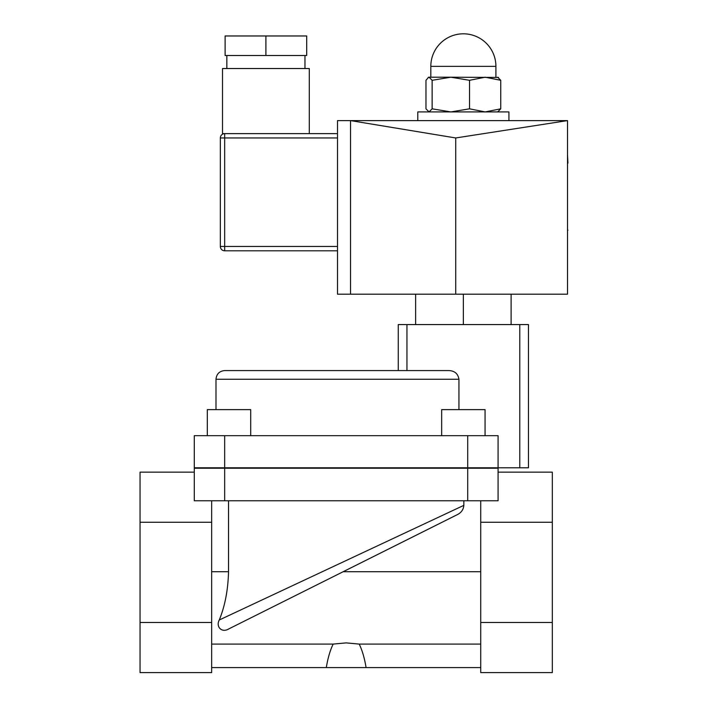 <?xml version="1.0" encoding="UTF-8"?>
<svg xmlns="http://www.w3.org/2000/svg" width="708" height="708" viewBox="0 0 708 708"><rect width="100%" height="100%" fill="white"/><g stroke="black" fill="none" stroke-linecap="round" stroke-linejoin="round"><path stroke-width="1.06" d="M528.46 324.574L519.778 324.574L519.778 467.784L528.46 467.784L528.46 324.574M519.778 467.784L498.078 467.784L498.078 435.677L194.293 435.677L194.293 467.784L498.078 467.784M406.95 370.576L406.95 324.574L398.268 324.574L398.268 370.576L224.675 370.576L448.792 370.576C454.625 370.797 458.005 373.682 458.943 379.258L458.943 409.631M406.95 324.574L519.778 324.574M511.105 324.574L511.105 294.192M463.359 324.574L463.359 294.192M415.623 324.574L415.623 294.192M326.299 667.591C327.848 658.157 330.132 650.316 333.167 644.085L346.185 642.891L359.204 644.085C362.239 650.316 364.531 658.157 366.08 667.591L211.657 667.591L211.657 500.768M359.204 644.085L480.723 644.085M228.817 628.89L457.341 514.628C461.271 512.68 463.439 509.592 463.846 505.353L219.259 620.004C215.657 626.598 221.675 633.288 228.817 628.89L457.341 514.628L228.817 628.89M228.534 500.768L228.534 571.71C228.056 589.985 224.967 606.083 219.259 620.004M211.657 644.085L333.167 644.085M366.08 667.591L480.723 667.591L480.723 672.6L552.329 672.6L552.329 472.156L498.078 472.156M480.723 500.768L480.723 667.591M211.657 667.591L211.657 672.6L140.051 672.6L140.051 472.156L194.293 472.156M211.657 522.265L140.051 522.265M211.657 622.491L140.051 622.491M224.675 500.768L224.675 468.218L194.293 468.218L194.293 500.768L498.078 500.768L498.078 468.218L467.705 468.218L467.705 435.677M480.723 522.265L552.329 522.265M480.723 622.491L552.329 622.491M463.846 505.353L463.846 500.768M207.311 435.677L207.311 409.631L250.712 409.631L250.712 435.677M441.668 435.677L441.668 409.631L485.06 409.631L485.06 435.677M224.675 435.677L224.675 468.218L467.705 468.218L467.705 500.768M567.515 230.206L567.515 251.924M567.515 229.702L567.949 230.206M567.515 214.763L567.515 163.106M567.515 154.857L567.949 163.106M567.515 120.599L567.515 294.192L455.731 294.192L455.731 137.963L350.531 120.599L567.515 120.599L455.731 137.963M350.531 294.192L337.512 294.192L337.512 120.599L350.531 120.599L350.531 294.192L455.731 294.192M220.338 246.455L220.338 137.963L224.675 137.963L224.675 133.626L337.512 133.626L224.675 133.626A4.337 4.337 0 0 0 220.338 137.963L220.338 246.455A4.337 4.337 0 0 0 224.675 250.8L224.675 246.455L220.338 246.455A4.337 4.337 0 0 0 224.675 250.8L337.512 250.8M224.675 133.626L222.507 133.626L222.507 68.526L309.299 68.526L309.299 133.626M265.898 35.975L225.109 35.975L225.109 55.507L265.898 55.507L265.898 35.975L306.697 35.975L306.697 55.507L265.898 55.507M429.057 77.207L450.837 77.207L432.137 80.305L429.057 77.207L428.225 77.446L428.641 77.207L425.977 80.305L425.977 108.82L429.057 111.926L432.137 108.82L450.837 111.926L469.528 108.82L485.139 111.926L500.751 108.82L497.671 111.926M497.671 77.207L500.751 80.305L485.139 77.207L469.528 80.305L450.837 77.207L498.503 77.446M469.528 108.82L469.528 80.305M500.751 108.82L500.751 80.305M432.137 108.82L432.137 80.305M508.928 120.599L508.928 111.926L417.791 111.926L417.791 120.599M215.993 409.631L215.993 379.258L458.943 379.258M343.194 571.71L480.723 571.71M211.657 571.71L228.534 571.71M337.512 246.455L224.675 246.455L224.675 137.963L337.512 137.963M468.369 66.357L495.91 66.357A32.55 32.55 0 0 0 463.359 33.807A32.55 32.55 0 0 0 430.818 66.357L468.369 66.357M215.993 379.258C216.506 373.983 219.4 371.089 224.675 370.576M226.843 55.507L226.843 68.526M304.962 55.507L304.962 68.526M495.91 77.207L495.91 66.357M430.818 77.207L430.818 66.357"/></g></svg>
